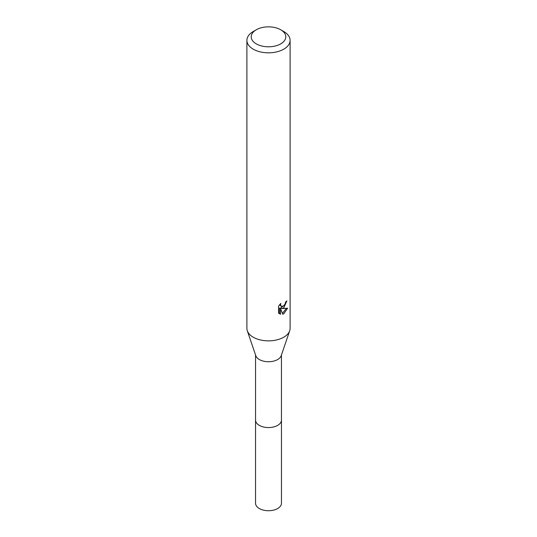 <?xml version="1.0" encoding="UTF-8"?>
<svg xmlns="http://www.w3.org/2000/svg" width="537" height="537" viewBox="0 0 537 537"><rect width="100%" height="100%" fill="white"/><g stroke="black" fill="none" stroke-linecap="round" stroke-linejoin="round"><path stroke-width="0.81" d="M280.717 29.77L283.771 31.535A21.601 12.472 180 0 1 290.101 40.356L290.101 328.389A21.601 12.472 180 0 1 289.691 330.799L281.207 355.695A12.948 7.478 180 0 1 277.656 359.542A12.948 7.478 180 0 1 264.728 361.408A12.948 7.478 180 0 1 255.793 355.695L247.309 330.799A21.601 12.472 180 0 1 246.899 328.389L246.899 40.356A21.601 12.472 180 0 1 253.229 31.535L256.283 29.77A17.278 9.975 180 0 1 280.717 29.77A17.278 9.975 180 0 1 280.717 43.88A17.278 9.975 180 0 1 256.283 43.88A17.278 9.975 180 0 1 256.283 29.77L253.229 31.535M281.448 419.84A12.962 7.484 180 0 1 281.462 420.088A12.948 7.478 180 0 1 277.656 425.378A12.948 7.478 180 0 1 263.546 426.996A12.948 7.478 180 0 1 255.552 420.088A12.962 7.484 180 0 1 255.552 419.84M289.691 330.799A21.601 12.472 180 0 1 283.771 337.209A21.601 12.472 180 0 1 262.21 340.317A21.601 12.472 180 0 1 247.309 330.799M283.771 307.815L281.703 308.594L287.617 308.211L283.771 313.816L282.757 314.239L280.515 308.654L280.515 314.293L278.549 313.131L278.542 306.177L280.817 303.365L280.509 304.741L281.348 306.392L283.771 305.949L285.335 303.452L285.563 302.009A21.601 12.472 0 0 0 286.879 300.915L283.771 307.815M290.101 40.356A21.601 12.472 180 0 1 283.771 49.169A21.601 12.472 180 0 1 260.237 51.874A21.601 12.472 180 0 1 246.899 40.356M284.684 304.882L280.676 308.003L281.703 308.594M282.428 313.393L286.268 308.486M278.978 313.527L279.475 313.689L279.475 308.05L280.515 308.654M279.475 313.689L280.515 314.293M285.503 302.74L285.677 301.922M281.348 306.392L279.549 304.754M255.538 420.088A12.962 7.484 180 0 0 259.337 425.378A12.962 7.484 180 0 0 273.461 427.002A12.962 7.484 180 0 0 281.462 420.088L281.462 503.236A12.962 7.484 180 0 1 273.461 510.15A12.962 7.484 180 0 1 259.337 508.526A12.962 7.484 180 0 1 255.538 503.236L255.552 354.984M281.448 420.088L281.448 354.984"/></g></svg>
